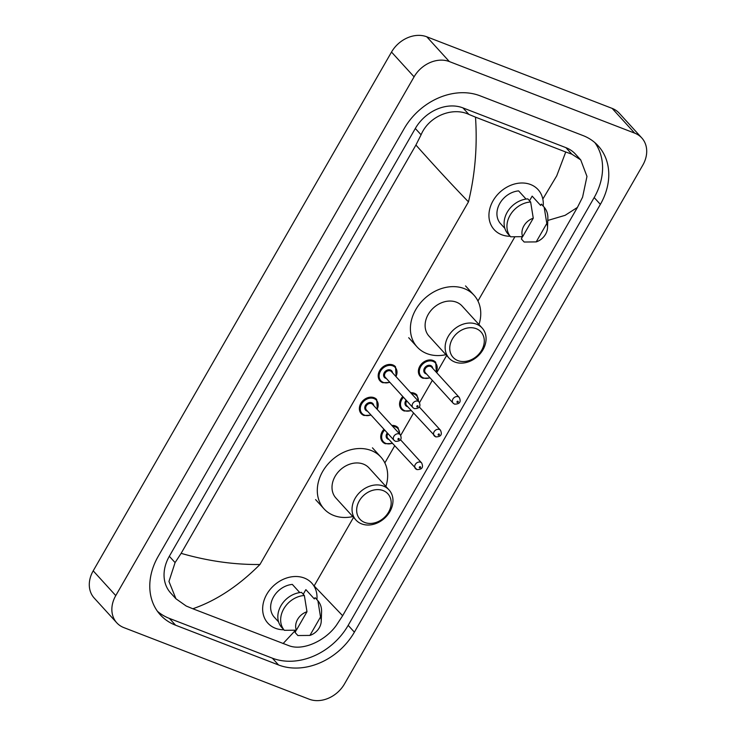 <?xml version="1.0" encoding="UTF-8"?>
<svg xmlns="http://www.w3.org/2000/svg" width="736" height="736" viewBox="0 0 736 736"><rect width="100%" height="100%" fill="white"/><g stroke="black" fill="none" stroke-linecap="round" stroke-linejoin="round"><path stroke-width="1.1" d="M116.776 622.812L94.208 598.055A27.968 22.393 -42.3 0 1 93.205 570.842L391.515 52.063A27.968 22.393 -42.3 0 1 426.788 36.8L612.14 108.385A27.968 22.393 -42.3 0 1 619.224 113.188L641.792 137.945A27.968 22.393 -42.3 0 1 642.795 165.158L344.485 683.937A27.968 22.393 -42.3 0 1 309.212 699.2L123.86 627.615A27.968 22.393 -42.3 0 1 116.776 622.812A27.968 22.393 -42.3 0 1 115.764 595.608L414.083 76.829A27.968 22.393 -42.3 0 1 449.346 61.566L634.708 133.152A27.968 22.393 -42.3 0 1 641.792 137.945M582.986 135.553L480.01 95.79A60.122 48.144 137.7 0 0 404.174 128.598L158.185 556.388A60.122 48.144 137.7 0 0 160.356 614.891A60.122 48.144 137.7 0 0 175.582 625.204L278.558 664.976A60.122 48.144 137.7 0 0 354.384 632.16L600.374 204.369A60.122 48.144 137.7 0 0 598.202 145.875A60.122 48.144 137.7 0 0 582.986 135.553M157.458 611.294A60.122 48.144 137.7 0 0 169.372 618.396L272.348 658.168A60.122 48.144 137.7 0 0 348.183 625.352L594.173 197.561A60.122 48.144 137.7 0 0 594.9 142.655M542.828 199.06L556.729 175.84L565.745 152.002L571.863 154.183L580.722 159.896L575.469 154.137A37.748 30.231 137.7 0 0 565.91 147.651L462.935 107.888A37.748 30.231 137.7 0 0 415.316 128.487L169.326 556.278A37.748 30.231 137.7 0 0 170.688 593.014L175.941 598.773L168.958 581.458L175.085 562.598L181.13 553.352C207.856 561.053 234.122 564.77 259.946 564.503C238.528 585.976 216.154 600.732 192.823 608.755L186.199 606.022L175.941 598.773M580.722 159.896L586.969 176.41L582.581 197.184L577.429 207.414L342.645 615.719L336.591 624.965C325.873 640.467 303.361 651.093 289.174 645.785L192.823 608.755M565.745 152.002L475.502 117.153C477.462 146.206 475.116 174.441 468.464 201.866C452.355 185.242 434.847 166.299 415.923 145.038L181.13 553.352M415.923 145.038L421.075 134.808C428.876 116.113 452.456 106.656 468.878 114.411L475.502 117.153M313.398 585.148L342.645 615.719M577.429 207.414L565.101 215.335L547.777 220.46M283.066 643.604L295.237 630.531M510.131 236.265A29.716 23.791 -42.3 0 1 501.676 234.738A29.716 23.791 -42.3 0 1 494.16 229.632A29.716 23.791 -42.3 0 1 496.23 196.144A29.716 23.791 -42.3 0 1 530.555 184.515A29.716 23.791 -42.3 0 1 538.08 189.612A29.716 23.791 -42.3 0 1 543.196 206.135M536.204 241.896L546.811 223.45A13.984 11.196 -42.3 0 1 547.52 227.746A13.984 11.196 -42.3 0 1 536.204 241.896L524.17 242.024L521.346 238.933L522.091 237.636L521.281 236.762M529.506 200.744L532.156 196.126L540.62 205.408L541.365 204.12L544.18 207.221A22.374 17.912 -42.3 0 1 547.86 218.316L547.52 227.746M544.18 207.221L546.811 223.45M526.056 199.07L518.613 190.891A20.976 16.79 -42.3 0 0 499.854 203.348A20.976 16.79 -42.3 0 0 500.075 223.118L504.859 228.372M522.652 236.661A13.984 11.196 -42.3 0 1 533.269 218.215L522.652 236.661L510.618 236.799A22.374 17.912 -42.3 0 1 510.057 215.308A22.374 17.912 -42.3 0 1 530.638 201.986L527.813 198.886A22.374 17.912 -42.3 0 0 507.233 212.216A22.374 17.912 -42.3 0 0 507.794 233.698L510.618 236.799M533.269 218.215L530.638 201.986M457.838 360.576A18.878 15.116 -42.3 0 1 452.382 338.974A18.878 15.116 -42.3 0 1 476.183 328.67A18.878 15.116 -42.3 0 1 481.648 350.281A18.878 15.116 -42.3 0 1 457.838 360.576M454.728 361.983A22.374 17.912 -42.3 0 1 449.07 358.147A22.374 17.912 -42.3 0 1 450.625 332.93A22.374 17.912 -42.3 0 1 476.477 324.171A22.374 17.912 -42.3 0 1 482.135 328.008A22.374 17.912 -42.3 0 1 480.58 353.234A22.374 17.912 -42.3 0 1 454.728 361.983M482.135 328.008L462.107 306.029A22.374 17.912 137.7 0 0 456.449 302.192A22.374 17.912 137.7 0 0 430.597 310.951A22.374 17.912 137.7 0 0 429.042 336.168L449.07 358.147M445.906 354.678A38.447 30.792 -42.3 0 1 426.889 353.602A38.447 30.792 -42.3 0 1 417.156 346.996A38.447 30.792 -42.3 0 1 419.842 303.655A38.447 30.792 -42.3 0 1 464.26 288.604A38.447 30.792 -42.3 0 1 473.993 295.2A38.447 30.792 -42.3 0 1 478.98 324.539M364.743 522.477A18.878 15.116 -42.3 0 1 359.288 500.876A18.878 15.116 -42.3 0 1 383.088 490.572A18.878 15.116 -42.3 0 1 388.553 512.173A18.878 15.116 -42.3 0 1 364.743 522.477M361.634 523.885A22.374 17.912 -42.3 0 1 355.976 520.048A22.374 17.912 -42.3 0 1 357.53 494.822A22.374 17.912 -42.3 0 1 383.382 486.064A22.374 17.912 -42.3 0 1 389.04 489.909A22.374 17.912 -42.3 0 1 387.486 515.126A22.374 17.912 -42.3 0 1 361.634 523.885M389.04 489.909L369.012 467.93A22.374 17.912 137.7 0 0 363.354 464.094A22.374 17.912 137.7 0 0 337.502 472.843A22.374 17.912 137.7 0 0 335.947 498.07L355.976 520.048M352.811 516.58A38.447 30.792 -42.3 0 1 333.794 515.494A38.447 30.792 -42.3 0 1 324.061 508.898A38.447 30.792 -42.3 0 1 326.738 465.548A38.447 30.792 -42.3 0 1 371.165 450.496A38.447 30.792 -42.3 0 1 380.898 457.102A38.447 30.792 -42.3 0 1 385.885 486.441M283.848 629.786A29.716 23.791 -42.3 0 1 275.393 628.259A29.716 23.791 -42.3 0 1 267.876 623.153A29.716 23.791 -42.3 0 1 269.946 589.656A29.716 23.791 -42.3 0 1 304.272 578.027A29.716 23.791 -42.3 0 1 311.797 583.133A29.716 23.791 -42.3 0 1 316.912 599.656M309.92 635.416L320.528 616.961A13.984 11.196 -42.3 0 1 321.236 621.267A13.984 11.196 -42.3 0 1 309.92 635.416L297.887 635.545L295.062 632.454L295.808 631.157L294.998 630.274M303.223 594.265L305.872 589.646L314.336 598.929L315.082 597.641L317.897 600.732A22.374 17.912 -42.3 0 1 321.577 611.837L321.236 621.267M317.897 600.732L320.528 616.961M299.773 592.59L292.33 584.412A20.976 16.79 -42.3 0 0 273.571 596.859A20.976 16.79 -42.3 0 0 273.792 616.639L278.576 621.892M296.369 630.182A13.984 11.196 -42.3 0 1 306.986 611.726L296.369 630.182L284.335 630.31A22.374 17.912 -42.3 0 1 283.774 608.828A22.374 17.912 -42.3 0 1 304.354 595.498L301.53 592.406A22.374 17.912 -42.3 0 0 280.95 605.728A22.374 17.912 -42.3 0 0 281.511 627.219L284.335 630.31M306.986 611.726L304.354 595.498M259.946 564.503L468.464 201.866M314.364 585.516L353.538 517.38M384.854 462.916L394.689 445.823M400.734 435.316L413.512 413.089M419.557 402.583L432.336 380.356M436.724 372.72L446.632 355.479M477.949 301.024L514.832 236.882M115.764 595.608L93.205 570.842M634.708 133.152L612.14 108.385M449.346 61.566L426.788 36.8M414.083 76.829L391.515 52.063M169.372 618.396L175.582 625.204M594.173 197.561L600.374 204.369M348.183 625.352L354.384 632.16M272.348 658.168L278.558 664.976M565.91 147.651L571.863 154.183M169.326 556.278L175.085 562.598M415.316 128.487L421.075 134.808M462.935 107.888L468.878 114.411M382.683 382.683A10.488 8.4 -42.3 0 1 380.024 380.88A10.488 8.4 -42.3 0 1 380.76 369.058A10.488 8.4 -42.3 0 1 392.868 364.955A10.488 8.4 -42.3 0 1 395.526 366.758L396.143 376.777M395.931 376.538A9.789 7.838 137.7 0 0 392.812 365.856A9.789 7.838 137.7 0 0 380.466 371.202A9.789 7.838 137.7 0 0 383.3 382.398A9.789 7.838 137.7 0 0 389.73 382.186M386.317 378.442A4.894 3.919 -42.3 0 1 385.682 378.267A4.894 3.919 -42.3 0 1 384.266 372.664A4.894 3.919 -42.3 0 1 390.439 369.996A4.894 3.919 -42.3 0 1 392.518 372.793M419.078 401.948L391.442 371.616A4.195 3.358 137.7 0 0 390.374 370.889A4.195 3.358 137.7 0 0 385.535 372.536A4.195 3.358 137.7 0 0 385.241 377.264L412.878 407.597A4.195 3.358 -42.3 0 1 413.172 402.868A4.195 3.358 -42.3 0 1 418.02 401.23A4.195 3.358 -42.3 0 1 419.078 401.948C421.075 406.382 419.511 408.609 414.386 408.627L412.878 407.597A4.195 3.358 -42.3 0 0 413.945 408.314M417.054 406.907A0.699 0.561 137.7 0 0 417.735 405.729A0.699 0.561 137.7 0 0 417.054 406.907M363.86 415.417A10.488 8.4 -42.3 0 1 361.201 413.614A10.488 8.4 -42.3 0 1 361.937 401.792A10.488 8.4 -42.3 0 1 374.054 397.688A10.488 8.4 -42.3 0 1 376.703 399.492L377.32 409.51M377.108 409.271A9.789 7.838 137.7 0 0 373.989 398.59A9.789 7.838 137.7 0 0 361.643 403.935A9.789 7.838 137.7 0 0 364.476 415.132A9.789 7.838 137.7 0 0 370.907 414.92M367.494 411.176A4.894 3.919 -42.3 0 1 366.859 411.001A4.894 3.919 -42.3 0 1 365.442 405.398A4.894 3.919 -42.3 0 1 371.616 402.73A4.894 3.919 -42.3 0 1 373.695 405.527M400.264 434.682L372.618 404.349A4.195 3.358 137.7 0 0 371.551 403.622A4.195 3.358 137.7 0 0 366.712 405.269A4.195 3.358 137.7 0 0 366.418 409.998L394.064 440.33A4.195 3.358 -42.3 0 1 394.349 435.602A4.195 3.358 -42.3 0 1 399.197 433.964A4.195 3.358 -42.3 0 1 400.264 434.682C402.252 439.116 400.688 441.342 395.563 441.361L394.064 440.33A4.195 3.358 -42.3 0 0 395.122 441.048M398.231 439.65A0.699 0.561 137.7 0 0 398.912 438.463A0.699 0.561 137.7 0 0 398.231 439.65M422.878 378.203A10.488 8.4 -42.3 0 1 420.219 376.4A10.488 8.4 -42.3 0 1 420.955 364.578A10.488 8.4 -42.3 0 1 433.072 360.474A10.488 8.4 -42.3 0 1 435.721 362.278L436.347 372.296M436.126 372.057A9.789 7.838 137.7 0 0 433.007 361.376A9.789 7.838 137.7 0 0 420.67 366.721A9.789 7.838 137.7 0 0 423.494 377.918A9.789 7.838 137.7 0 0 429.925 377.706M426.512 373.971A4.894 3.919 -42.3 0 1 425.877 373.787A4.894 3.919 -42.3 0 1 424.46 368.184A4.894 3.919 -42.3 0 1 430.634 365.516A4.894 3.919 -42.3 0 1 432.713 368.313M431.636 367.135A4.195 3.358 137.7 0 0 430.578 366.418A4.195 3.358 137.7 0 0 425.73 368.055A4.195 3.358 137.7 0 0 425.436 372.784L453.082 403.116A4.195 3.358 -42.3 0 1 453.367 398.388A4.195 3.358 -42.3 0 1 458.215 396.75A4.195 3.358 -42.3 0 1 459.282 397.468L431.636 367.135M454.14 403.843A4.195 3.358 -42.3 0 1 453.082 403.116L454.581 404.147C459.724 404.119 461.297 401.893 459.282 397.468M457.93 401.249A0.699 0.561 137.7 0 0 457.249 402.436A0.699 0.561 137.7 0 0 457.93 401.249M404.055 410.936A10.488 8.4 -42.3 0 1 401.396 409.133A10.488 8.4 -42.3 0 1 402.804 396.538M410.651 392.693A10.488 8.4 -42.3 0 1 414.248 393.208A10.488 8.4 -42.3 0 1 416.898 395.011L418.701 401.525M418.361 401.157A9.789 7.838 137.7 0 0 414.184 394.11A9.789 7.838 137.7 0 0 411.488 393.613M403.466 397.265A9.789 7.838 137.7 0 0 404.671 410.66A9.789 7.838 137.7 0 0 411.102 410.44M407.689 406.704A4.894 3.919 -42.3 0 1 407.054 406.52A4.894 3.919 -42.3 0 1 406.134 400.191M435.316 436.577A4.195 3.358 -42.3 0 1 434.258 435.85A4.195 3.358 -42.3 0 1 434.544 431.121A4.195 3.358 -42.3 0 1 439.392 429.484A4.195 3.358 -42.3 0 1 440.459 430.201L419.354 407.045M439.107 433.982A0.699 0.561 137.7 0 0 438.426 435.169A0.699 0.561 137.7 0 0 439.107 433.982M406.796 400.927A4.195 3.358 137.7 0 0 406.612 405.518L435.758 436.88C440.901 436.853 442.474 434.626 440.459 430.201M385.232 443.67A10.488 8.4 -42.3 0 1 382.573 441.876A10.488 8.4 -42.3 0 1 383.98 429.272M391.828 425.426A10.488 8.4 -42.3 0 1 395.425 425.942A10.488 8.4 -42.3 0 1 398.075 427.745L399.878 434.258M399.538 433.89A9.789 7.838 137.7 0 0 395.361 426.843A9.789 7.838 137.7 0 0 392.665 426.346M384.643 429.999A9.789 7.838 137.7 0 0 385.848 443.394A9.789 7.838 137.7 0 0 392.279 443.173M388.866 439.438A4.894 3.919 -42.3 0 1 388.231 439.254A4.894 3.919 -42.3 0 1 387.311 432.924M416.493 469.31A4.195 3.358 -42.3 0 1 415.435 468.584A4.195 3.358 -42.3 0 1 415.73 463.855A4.195 3.358 -42.3 0 1 420.569 462.217A4.195 3.358 -42.3 0 1 421.636 462.935L400.531 439.778M420.284 466.716A0.699 0.561 137.7 0 0 419.603 467.903A0.699 0.561 137.7 0 0 420.284 466.716M387.973 433.66A4.195 3.358 137.7 0 0 387.789 438.251L416.935 469.614C422.078 469.586 423.651 467.36 421.636 462.935M417.156 346.996L408.692 337.714M473.993 295.2L465.538 285.918M324.061 508.898L315.597 499.615M380.898 457.102L372.434 447.81M389.942 382.426L382.766 382.738L380.024 380.88M371.119 415.159L363.943 415.481L361.201 413.614M420.219 376.4L422.961 378.267L430.146 377.954M401.396 409.133L404.138 411.001L411.323 410.688M382.573 441.876L385.314 443.734L392.5 443.422"/></g></svg>
